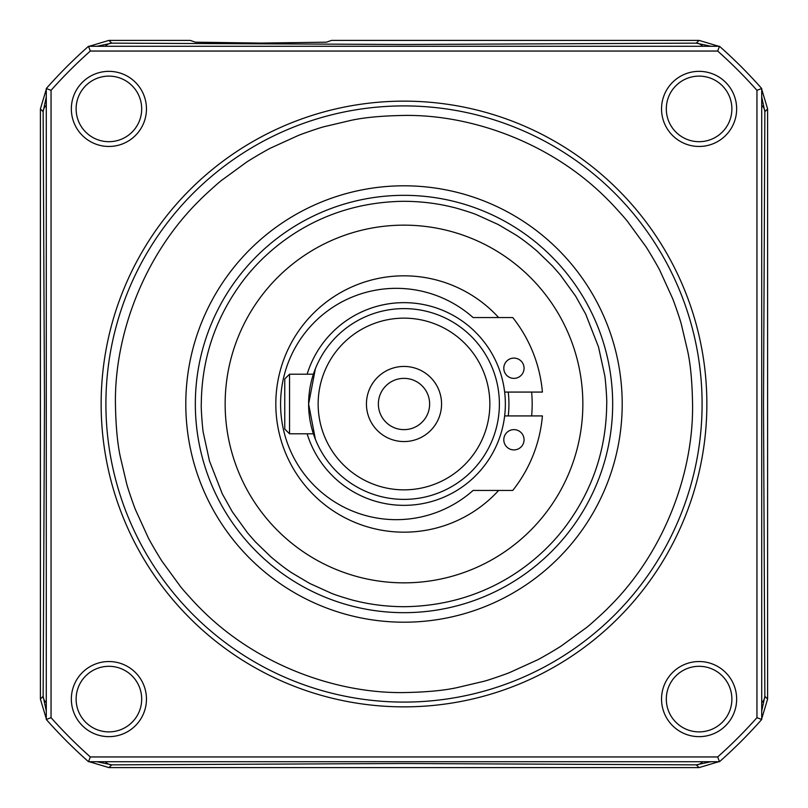 <?xml version="1.0" encoding="UTF-8"?>
<svg xmlns="http://www.w3.org/2000/svg" width="808" height="808" viewBox="0 0 808 808"><rect width="100%" height="100%" fill="white"/><g stroke="black" fill="none" stroke-linecap="round" stroke-linejoin="round"><path stroke-width="1.21" d="M513.938 358.096A10.13 10.13 0 0 1 524.069 368.226A10.13 10.13 0 0 1 513.938 378.366A10.13 10.13 0 0 1 503.798 368.226A10.13 10.13 0 0 1 513.938 358.096M504.647 392.072L542.4 392.072A138.915 138.915 0 0 0 512.737 317.554L473.084 317.554A115.655 115.655 0 0 0 280.588 404A115.655 115.655 0 0 0 473.084 490.446L512.737 490.446A138.915 138.915 0 0 0 542.4 415.928L504.647 415.928M513.938 429.634A10.13 10.13 0 0 1 524.069 439.774A10.13 10.13 0 0 1 513.938 449.904A10.13 10.13 0 0 1 503.798 439.774A10.13 10.13 0 0 1 513.938 429.634M313.393 374.195L289.537 374.195L289.537 433.805L313.393 433.805L315.362 439.249L308.616 403.99L315.362 368.751L313.393 374.195M289.537 433.805L284.759 429.038L284.759 378.962L289.537 374.195M201.293 404C201.677 359.085 215.191 318.544 241.834 282.376C265.66 250.076 318.655 202.242 404 201.293C421.301 201.404 437.643 203.414 453.056 207.323C453.965 207.292 472.599 212.858 476.579 214.726L498.273 224.553L515.827 234.936C521.806 238.774 528.907 244.178 537.128 251.147L552.52 266.044L560.338 274.973L575.66 296.193L585.679 314.1L598.506 346.945L604.606 374.861C605.465 378.053 607.131 401.121 606.707 404C606.323 448.915 592.809 489.456 566.166 525.624C542.35 557.924 489.355 605.758 404 606.707C386.699 606.596 370.357 604.586 354.944 600.677C354.035 600.708 335.401 595.143 331.421 593.274L309.727 583.447L292.173 573.064C286.194 569.226 279.093 563.822 270.872 556.853L255.48 541.956L247.662 533.028L232.34 511.807L222.321 493.9L209.494 461.055L203.394 433.139C202.535 429.947 200.869 406.879 201.293 404M582.851 404A178.851 178.851 0 0 1 404 582.851A178.851 178.851 0 0 1 225.149 404A178.851 178.851 0 0 1 404 225.149A178.851 178.851 0 0 1 582.851 404M498.637 490.446A128.179 128.179 0 0 1 275.821 404A128.179 128.179 0 0 1 498.637 317.554M531.624 392.072A128.179 128.179 0 0 1 531.624 415.928M404 505.354A101.353 101.353 0 0 1 307.131 433.805A101.353 101.353 0 0 0 505.354 404A101.353 101.353 0 0 0 307.131 374.195A101.353 101.353 0 0 1 404 302.647M404 499.384A95.384 95.384 0 0 0 499.384 404A95.384 95.384 0 0 0 404 308.616A95.384 95.384 0 0 1 499.384 404A95.384 95.384 0 0 1 404 499.384A95.384 95.384 0 0 1 308.616 404A95.384 95.384 0 0 1 404 308.616A95.384 95.384 0 0 1 499.384 404A95.384 95.384 0 0 1 404 499.384A95.384 95.384 0 0 1 308.616 404A95.384 95.384 0 0 1 404 308.616M404 441.562A37.562 37.562 0 0 0 441.562 404A37.562 37.562 0 0 0 404 366.438A37.562 37.562 0 0 0 366.438 404A37.562 37.562 0 0 0 404 441.562M404 429.634A25.634 25.634 0 0 0 429.634 404A25.634 25.634 0 0 0 404 378.366A25.634 25.634 0 0 0 378.366 404A25.634 25.634 0 0 0 404 429.634M699.092 141.693A32.795 32.795 0 0 1 666.307 108.908A32.795 32.795 0 0 1 699.092 76.114A32.795 32.795 0 0 1 731.886 108.908A32.795 32.795 0 0 1 699.092 141.693M699.092 731.886A32.795 32.795 0 0 1 666.307 699.092A32.795 32.795 0 0 1 699.092 666.307A32.795 32.795 0 0 1 731.886 699.092A32.795 32.795 0 0 1 699.092 731.886M108.908 141.693A32.795 32.795 0 0 1 76.114 108.908A32.795 32.795 0 0 1 108.908 76.114A32.795 32.795 0 0 1 141.693 108.908A32.795 32.795 0 0 1 108.908 141.693M108.908 731.886A32.795 32.795 0 0 1 76.114 699.092A32.795 32.795 0 0 1 108.908 666.307A32.795 32.795 0 0 1 141.693 699.092A32.795 32.795 0 0 1 108.908 731.886M661.54 108.908A37.562 37.562 0 0 1 699.092 71.346A37.562 37.562 0 0 1 736.654 108.908A37.562 37.562 0 0 1 699.092 146.46A37.562 37.562 0 0 1 661.54 108.908M661.54 699.092A37.562 37.562 0 0 1 699.092 661.54A37.562 37.562 0 0 1 736.654 699.092A37.562 37.562 0 0 1 699.092 736.654A37.562 37.562 0 0 1 661.54 699.092M71.346 108.908A37.562 37.562 0 0 1 108.908 71.346A37.562 37.562 0 0 1 146.46 108.908A37.562 37.562 0 0 1 108.908 146.46A37.562 37.562 0 0 1 71.346 108.908M71.346 699.092A37.562 37.562 0 0 1 108.908 661.54A37.562 37.562 0 0 1 146.46 699.092A37.562 37.562 0 0 1 108.908 736.654A37.562 37.562 0 0 1 71.346 699.092M404 101.141A302.859 302.859 0 0 1 706.859 404A302.859 302.859 0 0 1 404 706.859A302.859 302.859 0 0 1 101.141 404A302.859 302.859 0 0 1 404 101.141M404 105.909A298.091 298.091 0 0 1 702.091 404A298.091 298.091 0 0 1 404 702.091A298.091 298.091 0 0 1 105.909 404A298.091 298.091 0 0 1 404 105.909A298.091 298.091 0 0 1 702.091 404A298.091 298.091 0 0 1 404 702.091A298.091 298.091 0 0 1 105.909 404A298.091 298.091 0 0 1 404 105.909M404 115.443C471.448 114.372 551.995 142.814 608.04 199.96C609.485 201.101 625.321 218.241 627.978 222.069L645.521 246.097C647.067 248.096 658.237 266.781 660.217 271.266L672.296 297.788C672.801 298.475 680.134 319.059 681.417 324.594L687.679 351.167C690.567 364.519 692.193 382.123 692.557 404C693.628 471.448 665.186 551.995 608.04 608.04C606.899 609.485 589.759 625.321 585.931 627.978L561.903 645.521C559.904 647.067 541.219 658.237 536.734 660.217L510.212 672.296C509.525 672.801 488.941 680.134 483.406 681.417L456.833 687.679C443.481 690.567 425.866 692.193 404 692.557C336.552 693.628 256.005 665.186 199.96 608.04C198.516 606.899 182.679 589.759 180.022 585.931L162.479 561.903C160.933 559.904 149.763 541.219 147.783 536.734L135.704 510.212C135.199 509.525 127.866 488.941 126.583 483.406L120.321 456.833C117.433 443.481 115.807 425.877 115.443 404C114.372 336.552 142.814 256.005 199.96 199.96C201.101 198.516 218.241 182.679 222.069 180.022L246.097 162.479C248.096 160.933 266.781 149.763 271.266 147.783L297.788 135.704C298.475 135.199 319.059 127.866 324.594 126.583L351.167 120.321C364.519 117.433 382.123 115.807 404 115.443M404 195.334A208.666 208.666 0 0 1 612.666 404A208.666 208.666 0 0 1 404 612.666A208.666 208.666 0 0 1 195.334 404A208.666 208.666 0 0 1 404 195.334A208.666 208.666 0 0 0 195.334 404A208.666 208.666 0 0 0 404 612.666M761.712 719.474L761.712 88.527L756.945 90.334L756.945 717.666L761.712 719.474A476.942 476.942 0 0 1 719.474 761.712L717.666 756.945L90.334 756.945L88.527 761.712L719.474 761.712M88.527 761.712A476.942 476.942 0 0 1 46.288 719.474L46.288 88.527A476.942 476.942 0 0 1 88.527 46.288L719.474 46.288A476.942 476.942 0 0 1 761.712 88.527M719.474 46.288L717.666 51.055A472.175 472.175 0 0 1 756.945 90.334M88.527 46.288L90.334 51.055L717.666 51.055M756.945 717.666A472.175 472.175 0 0 1 717.666 756.945M46.288 88.527L51.055 90.334A472.175 472.175 0 0 1 90.334 51.055M46.288 719.474L51.055 717.666L51.055 90.334M90.334 756.945A472.175 472.175 0 0 1 51.055 717.666M421.231 761.712L386.79 761.712M761.712 386.769L761.712 421.21M386.769 46.288L421.21 46.288M46.288 421.231L46.288 386.79M373.538 46.288L434.462 46.288M761.712 373.538L761.712 434.462M434.462 761.712L373.538 761.712M46.288 434.462L46.288 373.538M96.95 46.288L111.726 43.137A23.846 13.15 90.5 0 0 105.303 46.288M718.746 46.288L699.082 40.4L331.533 40.4L326.462 42.178L260.913 43.097L195.374 42.178L190.294 40.4L108.918 40.4L111.726 43.137L404.98 44.49L696.274 43.137A23.846 13.15 89.5 0 1 702.697 46.288M699.082 40.4L696.274 43.137L711.05 46.288M761.712 96.95L764.863 111.726A23.846 13.15 -179.5 0 0 761.712 105.303M761.712 89.254L767.6 108.918L764.863 111.726L763.51 404.98L764.863 696.274A23.846 13.15 179.5 0 1 761.712 702.697M767.6 108.918L767.6 699.082L764.863 696.274L761.712 711.05M711.05 761.712L696.274 764.863A23.846 13.15 -89.5 0 0 702.697 761.712M718.746 761.712L699.082 767.6L696.274 764.863L403.02 763.51L111.726 764.863A23.846 13.15 -90.5 0 1 105.303 761.712M699.082 767.6L108.918 767.6L111.726 764.863L96.95 761.712M46.288 711.05L43.137 696.274A23.846 13.15 0.5 0 0 46.288 702.697M46.288 718.746L40.4 699.082L43.137 696.274L44.49 403.02L43.137 111.726A23.846 13.15 -0.5 0 1 46.288 105.303M40.4 699.082L40.4 108.918L43.137 111.726L46.288 96.95M89.254 46.288L108.918 40.4M767.6 699.082L761.712 718.746M108.918 767.6L89.254 761.712M40.4 108.918L46.288 89.254M508.252 392.072A104.929 104.929 0 0 1 508.252 415.928M404 489.85A85.85 85.85 0 0 1 318.15 404A85.85 85.85 0 0 1 404 318.15A85.85 85.85 0 0 1 489.85 404A85.85 85.85 0 0 1 404 489.85M404 185.8A218.2 218.2 0 0 1 622.2 404A218.2 218.2 0 0 1 404 622.2A218.2 218.2 0 0 1 185.8 404A218.2 218.2 0 0 1 404 185.8"/></g></svg>
